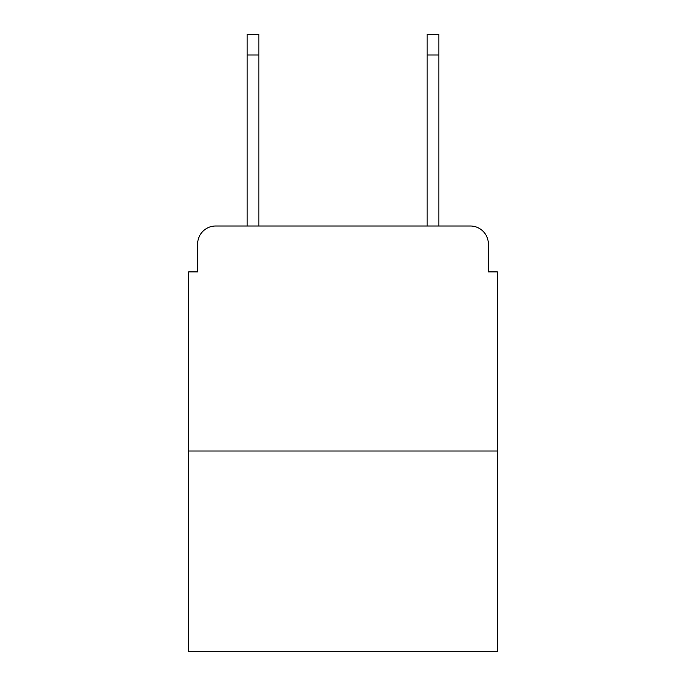 <?xml version="1.0" encoding="UTF-8"?>
<svg xmlns="http://www.w3.org/2000/svg" width="686" height="686" viewBox="0 0 686 686"><rect width="100%" height="100%" fill="white"/><g stroke="black" fill="none" stroke-linecap="round" stroke-linejoin="round"><path stroke-width="1.03" d="M197.654 244.002L197.654 271.896L197.654 244.002A17.999 17.999 0 0 1 215.653 226.003L247.149 226.003L247.149 34.3L258.854 34.3L258.854 226.003L427.146 226.003L427.146 34.3L438.851 34.3L438.851 226.003L470.347 226.003L215.653 226.003M497.35 451.002L188.65 451.002L188.65 651.7L497.35 651.7L497.35 271.896L488.346 271.896L488.346 244.002A17.999 17.999 0 0 0 470.347 226.003M188.65 451.002L188.65 271.896L197.654 271.896M488.346 271.896L488.346 244.002M247.149 55L258.854 55M438.851 55L427.146 55"/></g></svg>
